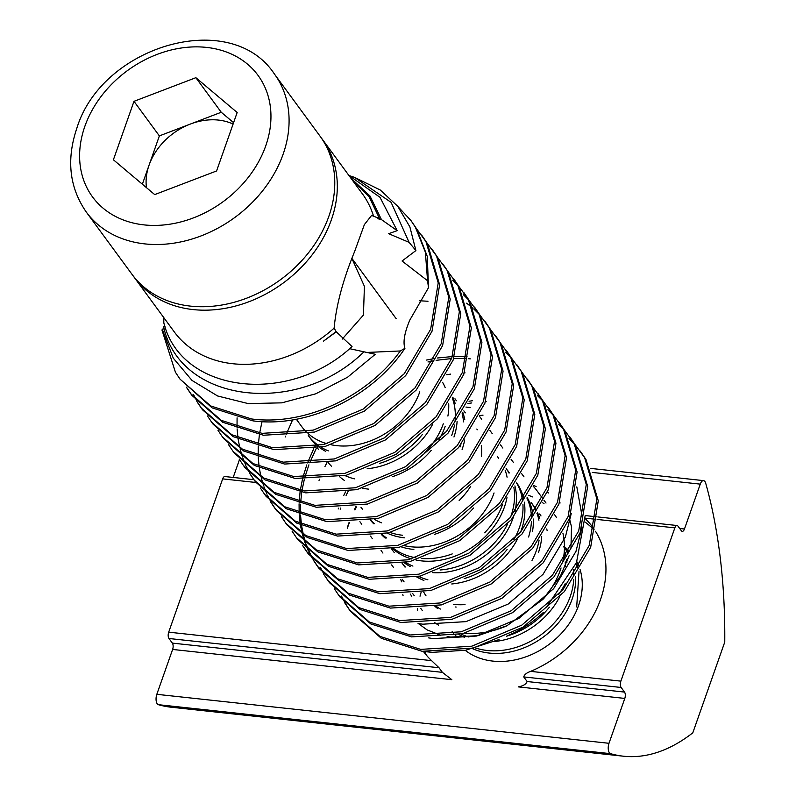 <?xml version="1.0" encoding="UTF-8"?>
<svg xmlns="http://www.w3.org/2000/svg" width="796" height="796" viewBox="0 0 796 796"><rect width="100%" height="100%" fill="white"/><g stroke="black" fill="none" stroke-linecap="round" stroke-linejoin="round"><path stroke-width="1.19" d="M533.161 486.187A81.67 64.546 143.7 0 1 537.24 491.072L542.534 498.276M438.496 625.079A81.67 64.546 143.7 0 1 434.417 622.452M401.841 581.826A81.67 64.546 143.7 0 1 400.647 579.478M356.389 507.092A140.006 110.654 -36.3 0 0 354.986 509.838M349.394 522.534A140.006 110.654 -36.3 0 0 347.315 528.355M425.074 651.625L432.218 652.352L465.58 650.242L499.022 639.586M401.363 580.921A93.331 73.769 -36.3 0 0 401.373 581.816M402.816 594.522A93.331 73.769 -36.3 0 0 403.045 595.567M427.561 280.729L425.372 252.183L415.393 227.218L411.025 220.631L416.796 229.129L427.273 256.421L428.507 287.684L427.561 280.729L402.07 261.008L415.9 250.571L409.094 242.342L388.657 233.686L397.174 230.661L381.433 219.577L377.901 218.741L379.553 218.611L373.553 216.174A116.674 92.217 -36.3 0 0 362.389 193.826L322.629 139.678A116.674 92.217 -36.3 0 0 321.335 137.967M133.31 276.043A116.674 92.217 -36.3 0 0 134.554 277.784A116.674 92.217 -36.3 0 0 193.08 309.574A116.674 92.217 -36.3 0 0 312.53 254.322A116.674 92.217 -36.3 0 0 322.629 139.678M134.554 277.784L174.314 331.942A116.674 92.217 -36.3 0 0 232.84 363.732A116.674 92.217 -36.3 0 0 334.121 328.121L336.151 331.624L323.385 341.215L336.29 331.823L352.041 346.539C288.918 405.831 181.09 393.304 163.827 322.848L163.767 317.574M373.553 216.174L371.603 215.427L364.379 224.591L354.618 251.546C343.076 279.585 336.24 305.107 334.121 328.121M404.935 348.33C372.18 397.453 307.206 428.238 252.879 420.855L212.084 407.86L180.045 379.165L210.691 405.95L251.476 418.945C304.022 426.039 366.777 397.572 400.298 350.966L404.935 348.33C402.856 342.161 404.467 332.748 409.801 320.101L428.507 287.684M163.12 328.967L161.936 329.942L175.438 372.259L180.045 379.165M580.244 451.073L586.015 459.561L598.264 500.813L590.682 547.24L564.324 591.637L523.101 627.099L473.202 648.093L422.099 651.297L381.304 638.302L350.668 611.517L349.265 609.607L379.911 636.392L420.696 649.387L471.799 646.193L521.708 625.188L562.921 589.727L589.279 545.34L596.861 498.913L584.612 457.66L575.369 445.044M574.573 444.158L569.011 438.626M569.667 436.676L575.438 445.163L587.687 486.416L580.105 532.842L553.747 577.229L512.524 612.691L462.625 633.696L411.522 636.89L370.727 623.895L340.091 597.109L338.688 595.199L369.334 621.994L410.129 634.989L461.222 631.785L511.132 610.791L552.344 575.329L578.702 530.932L586.284 484.505L574.035 443.253L564.792 430.636M563.996 429.76L558.434 424.228M559.091 422.268L564.862 430.755L577.11 472.008L569.528 518.435L543.17 562.832L501.948 598.293L452.048 619.288L400.945 622.492L360.15 609.497L329.514 582.712L328.111 580.801L358.757 607.587L399.552 620.582L450.645 617.388L500.555 596.383L541.768 560.921L568.125 516.534L575.707 470.108L563.459 428.855L554.215 416.238M553.419 415.353L547.867 409.821M548.514 407.87L554.285 416.358L566.533 457.61L558.951 504.037L532.594 548.424L491.381 583.886L441.472 604.89L390.368 608.084L349.573 595.09L318.937 568.304L317.534 566.394L348.18 593.189L388.975 606.184L440.069 602.98L489.978 581.985L531.191 546.524L557.548 502.127L565.13 455.7L552.882 414.447L543.638 401.831M542.842 400.955L537.29 395.423M537.937 393.463L543.708 401.95L555.956 443.203L548.374 489.63L522.017 534.026L480.804 569.488L430.895 590.483L379.791 593.687L338.996 580.692L308.36 553.907L306.957 551.996L337.603 578.782L378.399 591.776L429.492 588.582L479.401 567.578L520.614 532.116L546.971 487.729L554.553 441.302L542.305 400.05L533.061 387.433M527.36 379.065L533.131 387.553L545.379 428.805L537.798 475.232L511.44 519.619L470.227 555.081L420.318 576.085L369.225 579.279L328.43 566.284L297.784 539.499L296.381 537.589L327.027 564.384L367.822 577.379L418.915 574.175L468.824 553.18L510.047 517.718L536.395 473.322L543.976 426.895L531.738 385.642L522.484 373.025M516.783 364.658L522.554 373.145L534.803 414.398L527.221 460.824L500.863 505.221L459.65 540.683L409.741 561.678L358.648 564.881L317.853 551.887L287.207 525.101L285.804 523.191L316.45 549.976L357.245 562.971L408.338 559.777L458.247 538.773L499.47 503.311L525.818 458.924L533.4 412.497L521.161 371.244L511.908 358.628M511.112 357.742L505.56 352.21M506.216 350.26L511.977 358.747L524.226 400L516.644 446.427L490.286 490.814L449.073 526.275L399.164 547.28L348.071 550.474L307.276 537.479L276.63 510.694L275.237 508.793L305.873 535.579L346.668 548.573L397.761 545.369L447.67 524.375L488.893 488.913L515.241 444.516L522.823 398.09L510.584 356.837L501.331 344.22M495.639 335.852L501.4 344.34L513.649 385.602L506.067 432.019L479.709 476.416L438.496 511.878L388.587 532.872L337.494 536.076L296.699 523.081L266.053 496.296L264.66 494.386L295.296 521.171L336.091 534.166L387.184 530.972L437.094 509.967L478.316 474.506L504.674 430.119L512.246 383.692L500.007 342.439L490.754 329.823M485.062 321.455L490.824 329.942L503.072 371.195L495.49 417.621L469.133 462.008L427.92 497.47L378.01 518.475L326.917 521.669L286.122 508.674L255.476 481.888L254.083 479.988L284.719 506.773L325.514 519.768L376.608 516.564L426.517 495.57L467.74 460.108L494.097 415.711L501.679 369.284L489.431 328.032L480.177 315.415M479.381 314.539L473.829 309.007M472.923 308.201L466.665 303.186M474.486 307.047L480.257 315.534L492.495 356.797L484.913 403.214L458.566 447.611L417.343 483.072L367.434 504.067L316.34 507.271L275.545 494.276L244.899 467.491L243.506 465.58L274.142 492.366L314.937 505.361L366.041 502.167L415.94 481.162L457.163 445.7L483.52 401.313L491.102 354.887L478.854 313.634L469.6 301.017M468.804 300.132L463.252 294.6M463.909 292.649L469.68 301.137L481.918 342.389L474.336 388.816L447.989 433.203L406.766 468.665L356.857 489.669L305.764 492.863L264.969 479.869L234.332 453.083L232.929 451.183L263.566 477.968L304.361 490.963L355.464 487.759L405.363 466.764L446.586 431.303L472.943 386.906L480.525 340.479L468.277 299.226L459.023 286.62M458.237 285.734L452.675 280.202M453.332 278.242L459.103 286.729L471.341 327.992L463.76 374.409L437.412 418.805L396.189 454.267L346.28 475.262L295.187 478.466L254.392 465.471L223.756 438.686L222.353 436.775L252.989 463.561L293.784 476.555L344.887 473.361L394.786 452.357L436.009 416.895L462.367 372.508L469.948 326.081L457.7 284.829L448.456 272.212M442.755 263.844L448.526 272.332L460.775 313.584L453.193 360.011L426.835 404.398L385.612 439.87L335.703 460.864L284.61 464.058L243.815 451.063L213.179 424.278L211.776 422.377L242.412 449.163L283.207 462.158L334.31 458.954L384.209 437.959L425.432 402.497L451.79 358.1L459.372 311.684L447.123 270.421L437.88 257.814M432.178 249.437L437.949 257.934L450.198 299.187L442.616 345.603L416.258 390L375.035 425.462L325.126 446.457L274.033 449.66L233.238 436.666L202.602 409.88L201.199 407.97L231.835 434.755L272.63 447.75L323.733 444.556L373.632 423.552L414.855 388.09L441.213 343.703L448.795 297.276L436.546 256.023L427.303 243.407M421.601 235.039L427.372 243.526L439.621 284.779L432.039 331.206L405.681 375.593L364.459 411.064L314.559 432.059L263.456 435.253L222.661 422.258L192.025 395.473L190.622 393.572L221.258 420.358L262.053 433.352L313.156 430.148L363.066 409.154L404.278 373.692L430.636 329.295L438.218 282.879L425.969 241.616L416.726 229.009M411.025 220.631L397.97 206.582M349.971 610.552L345.733 604.055M345.126 603.03L341.504 596.085M340.19 509.211L340.628 508.047M346.101 495.391L348.061 491.51M467.849 403.542L471.769 402.925M485.48 401.672L486.187 401.642M472.456 400.736L469.013 401.224M345.454 491.958L343.753 495.45M338.489 508.147L338.191 508.982M344.947 603.169L349.265 609.607M334.37 588.761L338.688 595.199M328.818 581.747L324.579 575.249M323.982 574.224L320.35 567.279M319.037 480.406L319.475 479.242M324.947 466.585L326.907 462.705M446.695 374.737L450.616 374.12M464.327 372.866L465.033 372.836M323.793 574.364L328.111 580.801M318.241 567.349L314.002 560.852M313.405 559.827L309.773 552.872M309.266 551.777L306.271 544.365M305.863 543.2L303.525 535.3M303.226 534.056L301.594 525.629M301.405 524.305L300.56 515.31M300.5 513.888L300.54 504.236M300.619 502.714L301.694 492.296M301.953 490.635L304.331 479.272M304.808 477.451L308.898 464.834M309.684 462.794L316.33 448.307M427.959 361.961L433.472 360.807M436.118 360.329L451.611 358.568M453.75 358.459L466.675 358.588M468.506 358.717L470.317 358.867M467.103 356.807L454.446 356.489M452.357 356.558L437.283 358.011M434.725 358.429L426.556 360.061M315.485 445.342L314.927 446.397M313.724 448.755L307.495 462.934M306.759 464.944L302.928 477.371M302.48 479.162L300.301 490.386M300.072 492.027L299.137 502.336M299.077 503.848L299.167 513.4M299.246 514.803L300.201 523.728M300.4 525.042L302.132 533.39M302.45 534.623L304.868 542.464M305.296 543.618L308.37 550.971M308.888 552.056L312.599 558.941M313.216 559.956L317.534 566.394M307.664 552.941L303.425 546.444M302.639 545.558L306.957 551.996M292.57 419.95L286.341 434.128M285.605 436.138L285.306 436.964M292.062 531.151L296.381 537.598M281.486 516.753L285.814 523.191M275.943 509.738L271.695 503.241M271.098 502.216L267.466 495.261M266.959 494.167L263.964 486.754M263.556 485.59L261.227 477.69M260.919 476.446L259.297 468.018M259.108 466.695L258.262 457.7M258.193 456.277L258.232 446.626M258.312 445.103L259.397 434.686M259.645 433.024L262.023 421.661M419.651 300.779L428.009 301.256M270.909 502.346L275.237 508.793M260.332 487.948L264.66 494.386M254.79 480.933L250.541 474.436M249.944 473.411L246.312 466.456M245.815 465.361L242.81 457.949M242.402 456.785L240.074 448.884M239.765 447.641L238.143 439.213M237.954 437.89L237.109 428.895M237.039 427.472L237.079 417.82M249.755 473.54L254.083 479.988M239.178 459.143L243.506 465.58M228.601 444.735L232.929 451.183M218.024 430.337L222.353 436.775M207.448 415.93L211.776 422.377M201.905 408.925L197.667 402.418M197.06 401.393L193.438 394.448M196.871 401.532L201.199 407.97M191.329 394.517L187.09 388.02M186.304 387.125L190.622 393.572M342.24 339.096L363.434 315.077L364.419 286.351L352.061 258.809M481.371 445.551A69.998 55.332 143.7 0 1 481.391 456.466M470.735 486.217A69.998 55.332 143.7 0 1 459.163 500.555M365.822 352.499L400.298 350.966M349.553 348.658L375.284 354.29L347.573 377.214L315.704 393.821L281.784 402.846L248.292 403.612L217.636 395.99L192.035 380.458L173.269 358.14L162.702 330.499L163.568 326.649L164.981 326.469M161.936 329.942L162.832 330.181M479.361 416.089L481.689 419.253M489.938 430.487L492.266 433.661M500.515 444.894L502.843 448.058M511.092 459.292L513.42 462.466M521.669 473.69L523.997 476.864M465.978 407.074L470.147 407.522M359.901 521.698L361.792 524.265M370.478 536.096L372.359 538.663M381.055 550.504L382.936 553.071M391.632 564.901L393.513 567.468M402.209 579.309L404.089 581.876M412.786 593.707L414.209 595.647M163.568 326.649C180.304 403.88 298.52 416.597 363.951 351.782M381.433 219.577L370.021 196.055L350.936 178.224M348.867 175.409L380 197.309L397.174 230.661M409.094 242.342L391.135 202.393L354.489 177.349L349.772 175.787M354.489 177.349L380.249 189.995L397.781 206.343L409.87 226.87L415.9 250.571M483.033 415.144L479.59 415.621M356.031 506.365L354.329 509.848M349.056 522.554L347.444 527.29M351.961 179.627L369.036 196.741L379.553 218.611M507.599 635.676A93.331 73.769 -36.3 0 0 543.21 612.572M558.603 594.632A93.331 73.769 -36.3 0 0 565.18 583.717M560.135 502.973A93.331 73.769 -36.3 0 0 559.568 502.336M548.713 493.022A93.331 73.769 -36.3 0 0 547.399 492.167M536.126 486.465A93.331 73.769 -36.3 0 0 533.489 485.49M547.409 605.786L576.473 562.623L585.07 516.136M528.425 495.311A81.67 64.546 143.7 0 1 532.434 496.913M542.683 502.764A81.67 64.546 143.7 0 1 544.076 503.798M554.504 514.584A81.67 64.546 143.7 0 1 556.543 517.649M562.941 533.35A81.67 64.546 143.7 0 1 562.772 561.598M561.051 567.946A81.67 64.546 143.7 0 1 543.608 598.682M506.355 626.034A81.67 64.546 143.7 0 1 464.735 633.168M418.059 623.487L422.785 624.193L465.988 621.636L508.186 604.065L543.051 574.294L565.389 537.002L571.299 513.37M428.636 637.894L433.362 638.601L476.565 636.044L518.763 618.472L553.628 588.702L575.966 551.399L581.876 527.768M582.543 518.863L576.821 486.863M472.605 648.71A69.998 55.332 -36.3 0 0 489.132 653.058A69.998 55.332 -36.3 0 0 572.095 599.229A69.998 55.332 -36.3 0 0 575.617 576.602M475.51 647.974A69.998 55.332 -36.3 0 0 487.242 650.481A69.998 55.332 -36.3 0 0 570.205 596.652A69.998 55.332 -36.3 0 0 573.707 579.418M453.601 633.417L452.128 631.407A69.998 55.332 -36.3 0 0 453.68 633.397M455.312 635.258A69.998 55.332 -36.3 0 0 457.551 637.516M458.954 634.521A69.998 55.332 -36.3 0 0 464.595 637.387M494.485 641.546A69.998 55.332 -36.3 0 0 559.608 596.98M562.862 589.796A69.998 55.332 -36.3 0 0 563.638 587.707A69.998 55.332 -36.3 0 0 564.563 584.881M506.505 636.213A69.998 55.332 -36.3 0 0 549.409 607.139M461.043 634.064A69.998 55.332 -36.3 0 0 468.934 637.039M434.924 606.313A69.998 55.332 -36.3 0 0 437.462 608.403M423.741 592.154A69.998 55.332 -36.3 0 0 426.029 595.846M435.949 606.104A69.998 55.332 -36.3 0 0 440.397 609.059M455.292 606.97A69.998 55.332 -36.3 0 0 456.168 607.059M453.392 604.393A69.998 55.332 -36.3 0 0 465.033 604.592M532.017 560.434A69.998 55.332 -36.3 0 0 536.365 550.563A69.998 55.332 -36.3 0 0 539.071 540.255M403.254 564.852A69.998 55.332 -36.3 0 0 404.965 567.041M416.646 576.911A69.998 55.332 -36.3 0 0 423.91 580.443M451.76 583.975A69.998 55.332 -36.3 0 0 517.3 539.37M520.554 532.196A69.998 55.332 -36.3 0 0 521.33 530.096A69.998 55.332 -36.3 0 0 524.325 502.147M464.197 578.602A69.998 55.332 -36.3 0 0 507.102 549.529M513.838 539.658A69.998 55.332 -36.3 0 0 519.44 527.519A69.998 55.332 -36.3 0 0 522.932 504.306M402.139 563.309A69.998 55.332 -36.3 0 0 405.373 567.001M418.736 576.453A69.998 55.332 -36.3 0 0 427.88 579.777M404.368 562.872A69.998 55.332 -36.3 0 0 410.139 566.483M432.566 572.632A69.998 55.332 -36.3 0 0 512.873 518.574A69.998 55.332 -36.3 0 0 513.261 517.43M440.079 569.996A69.998 55.332 -36.3 0 0 507.579 524.027M510.604 517.052A69.998 55.332 -36.3 0 0 510.982 515.997A69.998 55.332 -36.3 0 0 513.888 487.53M391.602 548.892A69.998 55.332 -36.3 0 0 392.896 550.752A69.998 55.332 -36.3 0 0 394.358 552.633M405.861 562.553A69.998 55.332 -36.3 0 0 412.935 566.095M392.617 548.703A69.998 55.332 -36.3 0 0 411.592 558.961M416.019 560.036A69.998 55.332 -36.3 0 0 421.442 560.882A69.998 55.332 -36.3 0 0 504.415 507.052A69.998 55.332 -36.3 0 0 506.972 497.54M421.263 558.464A69.998 55.332 -36.3 0 0 452.228 553.917M484.635 532.793A69.998 55.332 -36.3 0 0 502.515 504.475M393.642 548.494A69.998 55.332 -36.3 0 0 415.84 557.787M381.324 534.434A69.998 55.332 -36.3 0 0 385.234 538.106M401.094 546.802A69.998 55.332 -36.3 0 0 412.985 549.359A69.998 55.332 -36.3 0 0 413.86 549.449M404.915 545.787A69.998 55.332 -36.3 0 0 411.094 546.782A69.998 55.332 -36.3 0 0 494.057 492.953M381.951 534.315A69.998 55.332 -36.3 0 0 386.558 537.967M370.429 520.096A69.998 55.332 -36.3 0 0 373.712 523.788M387.294 533.181A69.998 55.332 -36.3 0 0 404.517 537.837M434.616 534.345A69.998 55.332 -36.3 0 0 473.53 507.997M370.697 520.047A69.998 55.332 -36.3 0 0 374.538 523.708M390.13 532.494A69.998 55.332 -36.3 0 0 402.458 535.24M360.946 507.241A69.998 55.332 -36.3 0 0 362.658 509.43M374.349 519.31A69.998 55.332 -36.3 0 0 381.602 522.833M339.643 476.704A69.998 55.332 -36.3 0 0 344.25 480.356M362.618 488.177A69.998 55.332 -36.3 0 0 368.787 489.172M328.121 462.486A69.998 55.332 -36.3 0 0 331.415 466.177M344.986 475.57A69.998 55.332 -36.3 0 0 354.409 478.854M392.309 476.734A69.998 55.332 -36.3 0 0 431.223 450.387M438.755 439.929A69.998 55.332 -36.3 0 0 445.183 426.397M424.616 452.944A69.998 55.332 -36.3 0 0 443.292 423.82M367.145 468.754A69.998 55.332 -36.3 0 0 432.686 424.149M379.592 463.381A69.998 55.332 -36.3 0 0 422.497 434.317M318.699 445.67A69.998 55.332 -36.3 0 1 308.291 435.531L310.181 438.108A69.998 55.332 -36.3 0 0 317.524 445.909M319.753 447.65A69.998 55.332 -36.3 0 0 325.524 451.262M321.256 447.342A69.998 55.332 -36.3 0 0 328.33 450.884M296.351 419.283L301.714 426.586A69.998 55.332 -36.3 0 0 306.092 431.671M308.012 433.482A69.998 55.332 -36.3 0 0 326.987 443.74M331.415 444.825A69.998 55.332 -36.3 0 0 336.837 445.66A69.998 55.332 -36.3 0 0 419.8 391.831M233.089 124.067A58.566 46.287 -36.3 0 0 190.314 124.076A58.566 46.287 -36.3 0 0 149.081 165.12L142.365 184.194M86.326 212.114L132.007 274.331A116.674 92.217 -36.3 0 0 236.531 301.604A116.674 92.217 -36.3 0 0 328.818 216.403A116.674 92.217 -36.3 0 0 320.091 136.225L274.401 73.998A116.674 92.217 143.7 0 1 283.127 154.185A116.674 92.217 143.7 0 1 190.841 239.377A116.674 92.217 143.7 0 1 86.326 212.114C69.451 187.717 66.247 159.887 76.724 128.614C101.659 45.581 230.82 7.741 274.401 73.998M154.703 194.602L113.4 159.787L133.987 101.331L195.866 77.69L237.168 112.505L216.582 170.961L154.703 194.602M133.987 101.331L159.369 135.897L149.081 165.12A58.566 46.287 -36.3 0 0 146.454 187.647M159.369 135.897L221.248 112.256L195.866 77.69M221.248 112.256L233.586 122.654M447.899 416.059A69.998 55.332 -36.3 0 0 448.705 403.781M445.193 387.632A69.998 55.332 -36.3 0 0 442.556 382.279M451.75 435.342A69.998 55.332 -36.3 0 0 454.466 425.034M455.093 420.338A69.998 55.332 -36.3 0 0 452.327 398.04M453.969 436.994A69.998 55.332 -36.3 0 0 457.103 421.373M455.133 403.333A69.998 55.332 -36.3 0 0 452.805 397.234M460.217 446.864A69.998 55.332 -36.3 0 0 460.914 444.755M463.57 421.88A69.998 55.332 -36.3 0 0 462.118 413.731M456.367 400.756A69.998 55.332 -36.3 0 0 454.974 398.756L456.397 400.686M462.108 449.441A69.998 55.332 -36.3 0 0 464.675 439.939M464.774 419.601A69.998 55.332 -36.3 0 0 462.834 412.557M477.431 429.74A69.998 55.332 -36.3 0 0 476.794 429.054M507.072 477.212A69.998 55.332 -36.3 0 0 505.142 470.167M509.062 473.162A69.998 55.332 -36.3 0 0 506.156 468.456M514.873 511.719A69.998 55.332 -36.3 0 0 514.903 485.908M509.231 472.794A69.998 55.332 -36.3 0 0 507.639 470.466M522.604 500.754A69.998 55.332 -36.3 0 0 516.614 483.063M523.728 498.963A69.998 55.332 -36.3 0 0 516.723 482.864M528.584 537.002A69.998 55.332 -36.3 0 0 531.4 521.808M531.469 517.758A69.998 55.332 -36.3 0 0 526.882 497.978M532.514 531.28A69.998 55.332 -36.3 0 0 533.31 519.002M533.022 515.4A69.998 55.332 -36.3 0 0 527.171 497.5M538.922 520.196A69.998 55.332 -36.3 0 0 536.942 513.261M535.917 510.724A69.998 55.332 -36.3 0 0 531.131 502.455L533.022 505.032A69.998 55.332 -36.3 0 1 536.255 510.146M538.574 552.215A69.998 55.332 -36.3 0 0 541.718 536.594M539.748 518.544A69.998 55.332 -36.3 0 0 537.419 512.455M547.15 530.663A69.998 55.332 -36.3 0 0 546.733 528.952M540.972 515.977A69.998 55.332 -36.3 0 0 539.588 513.977L541.001 515.908M565.309 566.264A69.998 55.332 -36.3 0 0 565.24 561.916M564.901 558.364A69.998 55.332 -36.3 0 0 564.075 553.708M566.941 562.225A69.998 55.332 -36.3 0 0 566.633 559.757M566.036 556.573A69.998 55.332 -36.3 0 0 564.334 550.713M573.777 575.369A69.998 55.332 -36.3 0 0 573.319 569.518M568.016 553.3A69.998 55.332 -36.3 0 0 564.971 548.543L566.861 551.121M578.045 567.966A69.998 55.332 -36.3 0 0 575.936 563.876M576.921 564.971A69.998 55.332 -36.3 0 0 576.035 563.648M624.8 698.42A4.667 2.159 96.2 0 0 624.522 692.082L621.139 687.475A4.667 2.159 -83.8 0 1 620.87 681.137L674.849 527.857A4.667 2.159 -83.8 0 1 677.038 525.519A4.667 2.159 -83.8 0 1 677.963 526.126L681.346 530.733A4.667 2.159 96.2 0 0 682.262 531.34A4.667 2.159 96.2 0 0 684.461 529.002L700.261 484.127A7.005 3.244 -83.8 0 1 703.555 480.625A7.005 3.244 -83.8 0 1 705.734 483.301A350.011 162.304 -83.8 0 1 724.758 642.073L692.799 732.837A350.011 162.304 -83.8 0 1 623.397 756.2A350.011 162.304 -83.8 0 1 610.522 753.663A7.005 3.244 -83.8 0 1 609.398 752.797A7.005 3.244 -83.8 0 1 608.99 743.295L624.8 698.42L518.236 686.878C523.151 685.993 526.116 684.212 527.131 681.535L523.748 676.928C524.295 674.67 526.594 672.809 530.643 671.366A105.002 82.993 -36.3 0 0 600.582 599.378A105.002 82.993 -36.3 0 0 595.488 531.27M594.124 529.181A105.002 82.993 -36.3 0 0 592.731 527.211A105.002 82.993 -36.3 0 0 585.189 518.614M595.915 531.967A105.002 82.993 -36.3 0 0 595.448 531.439M593.975 529.847A105.002 82.993 -36.3 0 0 585.229 522.186M623.397 756.2L171.23 707.226A350.011 162.304 -83.8 0 1 158.344 704.679A7.005 3.244 -83.8 0 1 157.23 703.823A7.005 3.244 -83.8 0 1 156.822 694.321L172.623 649.446A4.667 2.159 96.2 0 0 172.354 643.108L168.971 638.501A4.667 2.159 -83.8 0 1 168.692 632.163L222.671 478.884A4.667 2.159 -83.8 0 1 224.87 476.545L253.864 479.69M580.055 569.508A72.337 57.173 143.7 0 1 578.583 605.477A72.337 57.173 143.7 0 1 465.222 650.312M564.454 546.792A72.337 57.173 143.7 0 1 569.269 551.13M576.861 561.697A72.337 57.173 143.7 0 1 579.12 566.792M563.598 546.772L568.822 551.927M579.03 571.22L576.692 606.93M233.188 477.451L239.477 459.61M421.074 592.513A105.002 82.993 -36.3 0 0 420.019 596.204M417.621 608.661A105.002 82.993 -36.3 0 0 417.432 610.333M424.606 651.576A105.002 82.993 -36.3 0 0 427.044 655.964M172.623 649.446L451.829 679.685L442.387 672.351L439.004 667.745L431.561 660.63A105.002 82.993 -36.3 0 1 423.462 651.506A105.002 82.993 -36.3 0 1 423.422 651.446M84.854 126.345A102.674 81.152 -36.3 0 0 144.036 224.89A102.674 81.152 -36.3 0 0 265.715 145.937A102.674 81.152 -36.3 0 0 206.532 47.402A102.674 81.152 -36.3 0 0 84.854 126.345M156.822 694.321L608.99 743.295M158.344 704.679L610.522 753.663M679.694 528.494L684.461 529.002M592.294 472.436L700.261 484.127M527.131 681.535L624.522 692.082M172.354 643.108L442.387 672.351M168.971 638.501L439.004 667.745M168.692 632.163L431.561 660.63M585.169 518.146L595.945 519.31M597.567 519.49L674.849 527.857M530.643 671.366L620.87 681.137M222.671 478.884L255.914 482.485M523.748 676.928L621.139 687.475M410.169 593.985L411.801 596.214M420.746 608.393L422.377 610.612M569.13 555.698L560.414 576.095L542.981 599.348L507.022 625.716L477.839 635.706L450.755 637.069L447.123 636.591M440.735 635.268L427.144 629.915L418.268 623.487M569.468 518.584L571.498 526.872L570.951 548.076M543.937 500.186L546.026 503.032M318.639 449.631L317.505 448.088M396.129 318.619L352.111 258.67M465.332 412.855L463.849 410.845M498.704 458.297L497.281 456.367M590.602 468.396L703.555 480.625M585.199 515.569L596.264 516.773M597.856 516.942L677.038 525.519"/></g></svg>
